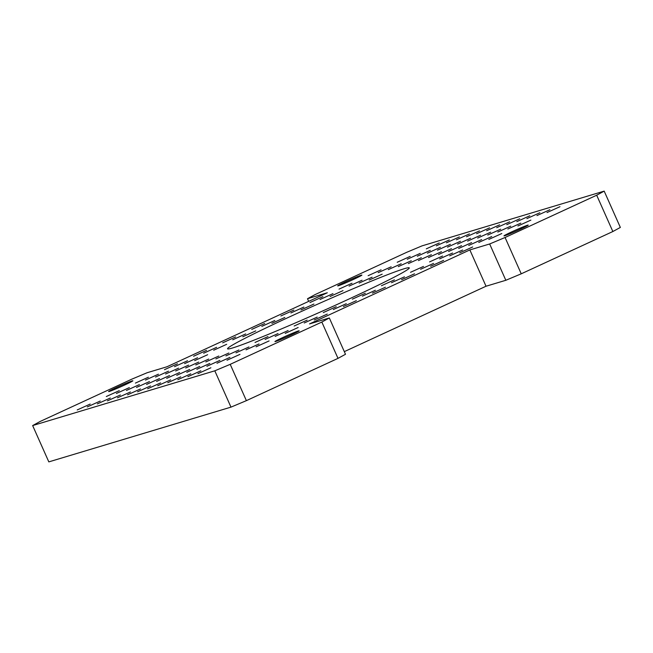 <?xml version="1.0" encoding="UTF-8"?>
<svg xmlns="http://www.w3.org/2000/svg" width="653" height="653" viewBox="0 0 653 653"><rect width="100%" height="100%" fill="white"/><g stroke="black" fill="none" stroke-linecap="round" stroke-linejoin="round"><path stroke-width="0.98" d="M232.525 347.984A99.468 4.13 -24 0 0 334.303 305.735A99.468 4.13 -24 0 0 409.284 267.885A99.468 4.13 -24 0 0 404.305 268.701A99.468 4.13 -24 0 0 302.535 310.95A99.468 4.13 -24 0 0 227.546 348.8A99.468 4.13 -24 0 0 232.525 347.984M547.002 212.56L559.964 206.691L547.002 212.56M517.911 225.987L530.873 220.11L517.911 225.987M488.819 239.414L501.782 233.537L488.819 239.414M459.728 252.833L472.69 246.965L459.728 252.833M430.645 266.261L443.607 260.384L430.645 266.261M401.554 279.688L414.516 273.811L401.554 279.688M372.463 293.107L385.425 287.238L372.463 293.107M343.38 306.535L356.342 300.658L343.38 306.535M314.289 319.954L327.251 314.085L314.289 319.954M285.198 333.381L298.16 327.504L285.198 333.381M256.115 346.808L269.077 340.931L256.115 346.808M227.024 360.227L239.986 354.359L227.024 360.227M197.932 373.655L210.895 367.778L197.932 373.655M536.937 215.588L549.899 209.711L536.937 215.588M507.854 229.007L520.816 223.138L507.854 229.007M478.763 242.434L491.725 236.557L478.763 242.434M449.672 255.862L462.634 249.985L449.672 255.862M420.589 269.281L433.551 263.412L420.589 269.281M391.498 282.708L404.46 276.831L391.498 282.708M362.407 296.136L375.369 290.259L362.407 296.136M333.316 309.555L346.278 303.686L333.316 309.555M304.233 322.982L317.195 317.105L304.233 322.982M275.142 336.401L288.104 330.532L275.142 336.401M246.05 349.828L259.012 343.951L246.05 349.828M216.967 363.256L229.929 357.379L216.967 363.256M187.876 376.675L200.838 370.806L187.876 376.675M526.881 218.608L539.843 212.739L526.881 218.608M497.79 232.035L510.752 226.158L497.79 232.035M468.707 245.455L481.669 239.586L468.707 245.455M439.616 258.882L452.578 253.013L439.616 258.882M410.525 272.309L423.487 266.432L410.525 272.309M381.442 285.728L394.404 279.859L381.442 285.728M352.351 299.156L365.313 293.279L352.351 299.156M323.259 312.583L336.222 306.706L323.259 312.583M294.168 326.002L307.139 320.133L294.168 326.002M265.085 339.429L278.047 333.552L265.085 339.429M235.994 352.849L248.956 346.98L235.994 352.849M206.903 366.276L219.865 360.399L206.903 366.276M177.82 379.703L190.782 373.826L177.82 379.703M516.825 221.636L529.787 215.759L516.825 221.636M487.734 235.056L500.696 229.187L487.734 235.056M458.643 248.483L471.605 242.606L458.643 248.483M429.56 261.91L442.522 256.033L429.56 261.91M255.029 342.45L267.991 336.581L255.029 342.45M225.938 355.877L238.9 350L225.938 355.877M196.847 369.296L209.809 363.427L196.847 369.296M167.756 382.723L180.726 376.846L167.756 382.723M506.769 224.656L519.731 218.779L506.769 224.656M477.678 238.084L490.64 232.207L477.678 238.084M448.587 251.503L461.549 245.634L448.587 251.503M215.882 358.897L228.844 353.028L215.882 358.897M186.791 372.324L199.753 366.447L186.791 372.324M157.7 385.743L170.662 379.875L157.7 385.743M496.704 227.677L509.666 221.808L496.704 227.677M467.621 241.104L480.584 235.235L467.621 241.104M438.53 254.531L451.492 248.654L438.53 254.531M205.817 361.925L218.779 356.048L205.817 361.925M176.734 375.344L189.697 369.476L176.734 375.344M147.643 388.772L160.605 382.895L147.643 388.772M486.648 230.705L499.61 224.828L486.648 230.705M457.557 244.132L470.519 238.255L457.557 244.132M428.474 257.551L441.436 251.683L428.474 257.551M195.761 364.945L208.723 359.077L195.761 364.945M166.67 378.373L179.632 372.496L166.67 378.373M137.587 391.792L150.549 385.923L137.587 391.792M476.592 233.725L489.554 227.856L476.592 233.725M447.501 247.152L460.463 241.275L447.501 247.152M418.41 260.58L431.372 254.703L418.41 260.58M185.705 367.974L198.667 362.097L185.705 367.974M156.614 381.393L169.576 375.524L156.614 381.393M127.531 394.82L140.493 388.943L127.531 394.82M466.536 236.753L479.498 230.876L466.536 236.753M437.445 250.172L450.407 244.304L437.445 250.172M408.354 263.6L421.316 257.723L408.354 263.6M175.649 370.994L188.611 365.117L175.649 370.994M146.558 384.421L159.52 378.544L146.558 384.421M117.467 397.84L130.429 391.971L117.467 397.84M456.471 239.773L469.434 233.905L456.471 239.773M427.389 253.201L440.351 247.324L427.389 253.201M398.297 266.62L411.259 260.751L398.297 266.62M369.206 280.047L382.168 274.17L369.206 280.047M194.676 360.595L207.638 354.718L194.676 360.595M165.584 374.014L178.547 368.145L165.584 374.014M136.501 387.441L149.464 381.564L136.501 387.441M107.41 400.869L120.372 394.992L107.41 400.869M446.415 242.802L459.377 236.925L446.415 242.802M417.324 256.221L430.286 250.352L417.324 256.221M388.241 269.648L401.203 263.771L388.241 269.648M359.15 283.067L372.112 277.199L359.15 283.067M330.059 296.495L343.021 290.618L330.059 296.495M300.976 309.922L313.938 304.045L300.976 309.922M271.885 323.341L284.847 317.472L271.885 323.341M242.794 336.768L255.756 330.891L242.794 336.768M213.711 350.196L226.673 344.319L213.711 350.196M184.619 363.615L197.581 357.746L184.619 363.615M155.528 377.042L168.49 371.165L155.528 377.042M126.437 390.461L139.407 384.593L126.437 390.461M97.354 403.889L110.316 398.012L97.354 403.889M436.359 245.822L449.321 239.945L436.359 245.822M407.268 259.249L420.23 253.372L407.268 259.249M378.177 272.668L391.147 266.799L378.177 272.668M349.094 286.096L362.056 280.219L349.094 286.096M320.003 299.515L332.965 293.646L320.003 299.515M290.911 312.942L303.874 307.065L290.911 312.942M261.829 326.369L274.791 320.492L261.829 326.369M232.737 339.789L245.699 333.92L232.737 339.789M203.646 353.216L216.608 347.339L203.646 353.216M174.563 366.643L187.525 360.766L174.563 366.643M145.472 380.062L158.434 374.193L145.472 380.062M116.381 393.49L129.343 387.613L116.381 393.49M87.298 406.909L100.26 401.04L87.298 406.909M426.303 248.842L439.265 242.973L426.303 248.842M397.212 262.269L410.174 256.392L397.212 262.269M368.121 275.697L381.083 269.82L368.121 275.697M339.038 289.116L352 283.247L339.038 289.116M309.946 302.543L322.909 296.666L309.946 302.543M280.855 315.962L293.817 310.093L280.855 315.962M251.764 329.39L264.726 323.521L251.764 329.39M222.681 342.817L235.643 336.94L222.681 342.817M193.59 356.236L206.552 350.367L193.59 356.236M164.499 369.663L177.461 363.786L164.499 369.663M135.416 383.091L148.378 377.214L135.416 383.091M106.325 396.51L119.287 390.641L106.325 396.51M77.234 409.937L90.196 404.06L77.234 409.937M504.647 235.782A13.264 0.547 -24 0 0 518.213 230.142A13.264 0.547 -24 0 0 528.212 225.097A13.264 0.547 -24 0 0 527.551 225.212A13.264 0.547 -24 0 0 513.976 230.844A13.264 0.547 -24 0 0 503.977 235.888A13.264 0.547 -24 0 0 504.647 235.782M275.599 341.478A13.264 0.547 -24 0 0 289.173 335.846A13.264 0.547 -24 0 0 299.164 330.802A13.264 0.547 -24 0 0 298.503 330.908A13.264 0.547 -24 0 0 284.937 336.548A13.264 0.547 -24 0 0 274.937 341.592A13.264 0.547 -24 0 0 275.599 341.478M338.327 285.777A13.264 0.547 -24 0 0 351.902 280.137A13.264 0.547 -24 0 0 361.893 275.093A13.264 0.547 -24 0 0 361.231 275.207A13.264 0.547 -24 0 0 347.665 280.839A13.264 0.547 -24 0 0 337.666 285.883A13.264 0.547 -24 0 0 338.327 285.777M109.28 391.474A13.264 0.547 -24 0 0 122.854 385.841A13.264 0.547 -24 0 0 132.853 380.797A13.264 0.547 -24 0 0 132.192 380.903A13.264 0.547 -24 0 0 118.617 386.543A13.264 0.547 -24 0 0 108.618 391.588A13.264 0.547 -24 0 0 109.28 391.474M246.385 400.648L230.974 407.129L214.804 370.814L230.215 364.333L246.385 400.648L338.001 358.366L321.839 322.051L329.324 317.962L345.494 354.277L338.001 358.366M505.071 237.496L521.241 273.811L505.83 280.284L489.66 243.969L505.071 237.496L596.687 195.214L604.18 191.117L422.026 245.871L406.615 252.352L314.999 294.634L307.506 298.723L327.3 292.773L166.972 366.766L147.17 372.716L131.759 379.189L40.143 421.471L32.65 425.568L48.82 461.883L230.974 407.129M604.18 191.117L620.35 227.432L612.857 231.529L596.687 195.214M521.241 273.811L612.857 231.529M505.83 280.284L486.028 286.234L344.319 351.632M230.215 364.333L321.839 322.051M32.65 425.568L214.804 370.814M489.66 243.969L469.858 249.919L309.53 323.912L329.324 317.962M307.506 298.723L308.681 301.368M486.028 286.234L469.858 249.919"/></g></svg>
